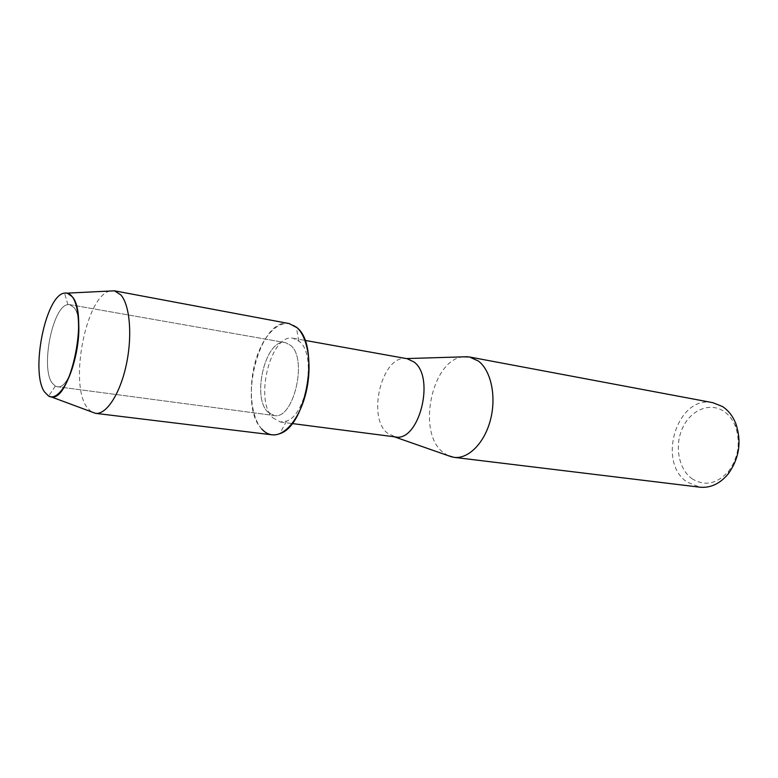 <?xml version="1.0" encoding="UTF-8"?>
<svg xmlns="http://www.w3.org/2000/svg" width="778" height="778" viewBox="0 0 778 778"><rect width="100%" height="100%" fill="white"/><g stroke="black" fill="none" stroke-linecap="round" stroke-linejoin="round"><path stroke-width="0.58" stroke-dasharray="3.89 2.92" d="M52 382.844L55.316 386.121L57.076 386.676C72.296 391.373 87.292 322.209 74.027 307.602L69.748 304.645L67.9 304.645C52.836 305.647 40.466 367.099 52 382.844L55.316 386.121L57.076 386.676C72.296 391.373 87.292 322.209 74.027 307.602L69.748 304.645L67.9 304.645C52.836 305.647 40.466 367.099 52 382.844M267.622 411.854L274.138 415.52C293.257 420.383 308 359.436 290.855 345.529L285.4 342.612C266.193 337.74 251.401 396.226 267.622 411.854L274.138 415.52C293.257 420.383 308 359.436 290.855 345.529L285.4 342.612C266.193 337.74 251.401 396.226 267.622 411.854M272.728 417.728L280.372 422.026L286.518 421.112C306.882 414.83 316.685 355.099 299.54 341.591L293.306 338.294C271.026 332.653 253.978 399.62 272.728 417.728M407.244 358.736L406.106 358.58C382.406 354.875 366.846 415.851 386.88 432.743L395.175 436.905M463.066 356.859C432.286 359.436 416.794 430.944 442.215 451.707L447.827 455.529M712.891 402.693C677.657 394.427 656.311 461.86 687.149 482.088L699.84 487.184M691.875 478.596C704.615 486.59 716.859 484.13 728.597 471.244C738.439 457.513 740.744 442.624 735.502 426.568C732.788 419.702 728.772 414.528 723.452 411.047C709.448 401.963 690.514 410.288 682.53 428.026C674.351 445.638 678.494 468.978 691.875 478.596M298.888 341.017L296.233 326.993C283.328 316.345 265.269 331.058 256.73 357.17C248.026 383.146 250.039 415.812 261.651 428.902C264.705 432.335 268.167 434.309 272.018 434.814M109.912 291.04C86.115 295.834 68.989 383.35 86.883 407.176L91.269 411.766M289.192 323.58C259.813 316.14 237.271 404.434 261.651 428.902M55.316 386.121L48.596 396.09L55.316 386.121M57.076 386.676L274.138 415.52L57.076 386.676M286.518 421.112L279.759 433.686M280.372 422.026L292.12 423.543M735.502 426.568L735.92 423.854M728.597 471.244L728.189 473.958M293.306 338.294L304.966 340.385M69.748 304.645L285.4 342.612L69.748 304.645M67.9 304.645L64.496 293.111L67.9 304.645"/><path stroke-width="1.17" d="M44.463 391.879L48.596 396.09C56.823 400.787 68.659 384.847 74.688 359.601C80.795 334.423 79.521 305.939 72.218 296.681C69.952 293.773 67.375 292.577 64.496 293.111C45.63 294.901 30.245 371.728 44.463 391.879L48.596 396.09L51.212 396.887C70.292 402.07 88.877 314.594 72.218 296.681L67.229 293.141L64.496 293.111C45.63 294.901 30.245 371.728 44.463 391.879M261.651 428.902C266.854 434.659 272.884 436.254 279.759 433.686C306.775 425.829 320.001 345.238 297.089 327.742L296.233 326.993M292.12 423.543L395.175 436.905C419.011 442.507 435.631 377.291 413.984 361.974L407.244 358.736L304.966 340.385M447.827 455.529L454.002 457.347C468.346 459.263 484.568 443.052 490.519 419.663C496.568 396.323 491.006 370.532 478.412 361.07L469.504 356.985L463.066 356.859M454.002 457.347L699.84 487.184C710.46 488.205 719.903 483.79 728.189 473.958C739.226 458.563 741.804 441.865 735.92 423.854C732.886 416.162 728.383 410.376 722.422 406.505L712.891 402.693L469.504 356.985M91.269 411.766L95.548 413.351C106.353 414.771 119.987 394.047 126.211 365.135C132.523 336.261 129.975 305.355 120.93 294.988L114.463 290.816L109.912 291.04M95.441 413.332L272.018 434.814C284.826 436.575 300.007 418.214 306.133 392.112C312.367 366.059 308.146 337.701 297.089 327.742L289.192 323.58L114.356 290.797M394.271 436.789L452.037 457.007M406.349 358.57L467.529 356.723M51.212 396.887L95.548 413.351M67.229 293.141L114.463 290.816"/></g></svg>
